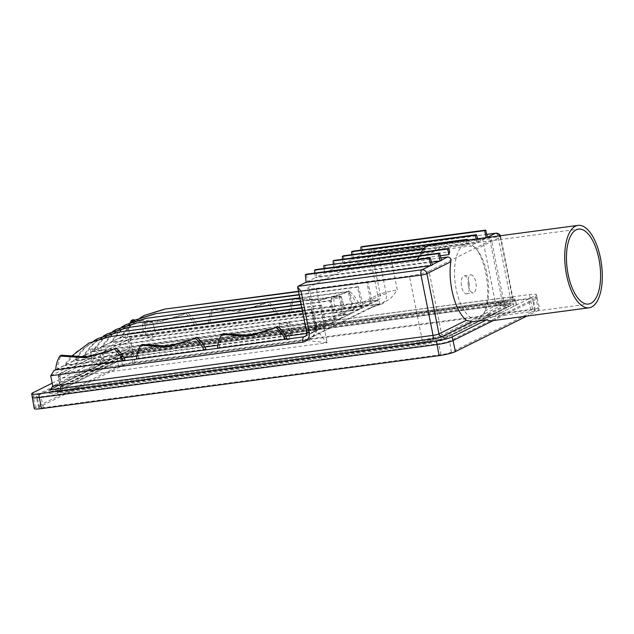 <?xml version="1.0" encoding="UTF-8"?>
<svg xmlns="http://www.w3.org/2000/svg" width="634" height="634" viewBox="0 0 634 634"><rect width="100%" height="100%" fill="white"/><g stroke="black" fill="none" stroke-linecap="round" stroke-linejoin="round"><path stroke-width="0.48" stroke-dasharray="3.17 2.38" d="M155.687 333.389L334.784 309.527L333.714 297.536A5.199 0.689 -11.3 0 0 331.106 298.677A5.199 0.689 -11.3 0 0 334.086 298.717A5.199 0.689 -11.3 0 0 341.306 296.641A5.199 0.689 -11.3 0 0 341.203 296.538L344.484 308.235L367.53 305.16L368.671 304.811L370.835 301.221L372.277 300.508L370.208 304.051L369.067 304.399L120.935 337.462L119.39 338.231L145.986 334.681A6.047 0.8 -11.3 0 0 143.831 335.751A6.047 0.8 -11.3 0 0 147.294 335.798A6.047 0.8 -11.3 0 0 155.687 333.389L152.406 321.7A5.199 0.689 -11.3 0 1 152.509 321.795L155.433 332.454M334.784 309.527A6.047 0.8 -11.3 0 0 332.628 310.597A6.047 0.8 -11.3 0 0 336.091 310.644A6.047 0.8 -11.3 0 0 344.484 308.235M145.986 334.681L144.917 322.698A5.199 0.689 -11.3 0 0 142.309 323.831A5.199 0.689 -11.3 0 0 145.289 323.879A5.199 0.689 -11.3 0 0 152.509 321.795M468.375 285.768A9.066 3.955 82.4 0 0 473.273 292.924A9.066 3.955 82.4 0 0 475.777 282.09A9.066 3.955 82.4 0 0 470.88 274.942A9.066 3.955 82.4 0 0 468.375 285.768M469.033 282.986A9.066 3.955 -97.6 0 1 466.529 293.819A9.066 3.955 -97.6 0 1 461.631 286.671A9.066 3.955 -97.6 0 1 464.136 275.838A9.066 3.955 -97.6 0 1 469.033 282.986M487.007 273.84A37.794 16.468 -97.6 0 1 476.586 318.965A37.794 16.468 -97.6 0 1 456.179 289.167A37.794 16.468 -97.6 0 1 466.6 244.042A37.794 16.468 -97.6 0 1 487.007 273.84M338.516 314.282L341.663 313.378L338.516 314.282M337.629 309.875L340.783 308.972L337.629 309.875M286.719 340.038L289.865 339.135L286.719 340.038M285.839 335.624L288.985 334.72L285.839 335.624M149.711 339.444L152.865 338.54L149.711 339.444M148.832 335.037L151.986 334.134L148.832 335.037M97.921 365.192L101.068 364.288L97.921 365.192M97.042 360.786L100.188 359.882L97.042 360.786M484.939 311.032L512.335 297.417L500.297 237.179L476.427 249.043A41.567 18.117 -97.6 0 1 485.85 273.436A41.567 18.117 -97.6 0 1 484.939 311.032C484.091 312.998 484.439 314.226 485.993 314.726L500.828 312.744A41.567 18.117 -97.6 0 1 494.496 319.932A41.567 18.117 -97.6 0 1 491.913 320.733M476.427 249.043C475.032 247.102 472.766 246.119 469.628 246.103L478.63 241.879L353.883 258.498L352.346 259.266L476.411 242.735L487.554 237.441M351.862 254.67L352.346 259.266L344.634 263.102L469.628 246.103M439.964 250.058A41.567 18.117 82.4 0 0 438.617 248.71L468.843 244.684L466.901 243.242L436.818 247.252A41.567 18.117 82.4 0 0 429.686 245.152M421.285 252.158A41.567 18.117 82.4 0 0 419.629 255.803L449.712 251.793M440.273 255.748L418.678 258.624A41.567 18.117 82.4 0 0 418.068 260.946L324.592 273.064L315.344 277.66L431.572 262.175M440.915 257.903L418.068 260.946M430.161 265.725L431.706 264.957L307.641 281.496L306.095 282.257M314.868 273.064L315.344 277.66L307.641 281.496L306.428 274.189M439.41 261.129L440.955 260.36L316.889 276.892L315.677 269.593M418.678 258.624L417.719 260.653M419.629 255.803L417.299 260.146L417.323 258.823L419.526 257.047L424.986 248.702L426.103 248.148L423.892 248.441M436.818 247.252L434.258 251.722L421.071 256.279L426.103 248.148M417.299 260.146L326.138 272.295L324.592 273.064L324.117 268.467M343.422 255.795L344.634 263.102L333.841 268.467L419.526 257.047M333.365 263.871L333.841 268.467L326.138 272.295L324.925 264.996M361.118 250.073L361.594 254.67L485.66 238.138L487.197 237.37L363.131 253.901L353.883 258.498L352.67 251.199M55.737 369.654L128.504 333.476L127.252 334.316L194.686 325.337L196.532 324.418L129.106 333.397C127.838 333.452 127.402 334.792 127.791 337.431L379.972 303.821A9.066 8.076 -116.4 0 0 386.304 293.93L378.078 252.792C374.995 250.517 372.737 249.534 371.302 249.844L363.131 253.901L361.919 246.602M342.614 259.274L343.097 263.863L434.258 251.722M421.071 256.279L335.386 267.699L334.173 260.4M437.761 250.692L438.617 248.71M302.442 311.286L312.19 309.661L316.786 328.095L314.71 331.637L313.576 331.986L290.531 335.061A6.047 0.8 -11.3 0 0 292.686 333.975A6.047 0.8 -11.3 0 0 286.608 334.38A6.047 0.8 -11.3 0 0 280.83 336.345L101.733 360.215A6.047 0.8 -11.3 0 0 103.889 359.129A6.047 0.8 -11.3 0 0 97.802 359.541A6.047 0.8 -11.3 0 0 92.033 361.499L65.437 365.049L76.072 352.092L89.949 342.518M98.111 348.692A5.199 0.689 -11.3 0 0 100.711 347.543A5.199 0.689 -11.3 0 0 95.48 347.9A5.199 0.689 -11.3 0 0 90.511 349.588L92.033 361.499A6.047 0.8 -11.3 0 0 92.033 361.507L90.614 349.691L98.111 348.692L101.733 360.215M286.909 323.538A5.199 0.689 -11.3 0 0 289.508 322.389A5.199 0.689 -11.3 0 0 284.278 322.738A5.199 0.689 -11.3 0 0 279.309 324.426L280.83 336.345A6.047 0.8 -11.3 0 0 280.83 336.353L279.412 324.537L286.909 323.538L290.531 335.061M94.133 340.632L82.412 349.706L73.148 361.221L321.279 328.158L322.421 327.81L324.592 324.212L326.034 323.498L323.958 327.041L322.825 327.39L74.685 360.453L63.899 365.818L123.923 357.822M312.19 309.661L302.378 310.969M359.819 308.996L111.687 342.059L110.142 342.828L358.281 309.764L359.423 309.416L361.586 305.818L363.028 305.105L360.952 308.647L359.819 308.996L367.53 305.16M333.714 297.536L341.203 296.538M298.511 291.616L366.785 282.518L370.835 301.221M140.376 317.642L128.662 326.716L119.39 338.231L111.687 342.059L122.314 329.101L136.191 319.528M144.917 322.698L152.406 321.7M60.341 391.986A8.765 1.165 168.7 0 1 55.316 391.939A8.765 1.165 168.7 0 1 56.093 391.257L127.006 355.999A8.765 1.165 168.7 0 1 138.402 353.178L498.467 305.2A20.859 2.766 168.7 0 1 510.418 305.358A20.859 2.766 168.7 0 1 508.571 306.951L447.525 337.296A20.859 2.766 168.7 0 1 420.405 344.008L60.341 391.986L59.865 389.799A8.844 1.173 168.7 0 1 54.801 389.744A8.844 1.173 168.7 0 1 55.586 389.062L126.491 353.804A8.844 1.173 168.7 0 1 137.998 350.959L498.062 302.981A20.938 2.774 168.7 0 1 510.053 303.139A20.938 2.774 168.7 0 1 508.199 304.74L447.152 335.085A20.938 2.774 168.7 0 1 419.93 341.821L59.865 389.799M306.721 333.46L313.172 332.406L315.344 328.808L316.786 328.095M330.528 323.554L331.669 323.205L333.841 319.615L335.283 318.894L333.207 322.444L332.073 322.793L83.942 355.856L82.396 356.625L330.528 323.554L322.825 327.39M339.784 318.957L340.918 318.609L343.089 315.019L344.531 314.298L342.455 317.848L341.322 318.189L93.19 351.26L91.645 352.021L339.784 318.957L332.073 322.793M349.033 314.361L350.174 314.012L352.338 310.414L353.78 309.701L351.704 313.251L350.57 313.592L102.439 346.655L100.893 347.424L349.033 314.361L341.322 318.189M136.92 356.086L204.83 347.036M217.834 345.308L285.744 336.258M125.009 359.977L57.575 368.964L55.729 369.884M205.923 349.191L138.489 358.178L136.643 359.098M286.83 338.413L219.404 347.4L217.557 348.32M356.514 303.773L358.361 302.854L290.935 311.833L289.08 312.752L356.514 303.773C354.374 298.994 351.355 294.969 347.44 291.688L344.08 293.471L319.338 300.659L293.177 298.915C290.689 303.052 289.326 307.664 289.08 312.752M275.6 314.551L277.446 313.632L210.02 322.619L208.166 323.538L275.6 314.551C273.468 309.78 270.441 305.747 266.534 302.466L263.165 304.249L238.424 311.437L212.263 309.701C209.775 313.838 208.412 318.45 208.166 323.538M52.194 383.166L115.951 351.474A12.181 1.617 168.7 0 1 131.785 347.551L529.453 294.564A12.181 1.617 168.7 0 1 536.427 294.644A12.181 1.617 168.7 0 1 535.35 295.587L500.828 312.744M32.437 397.431L32.429 397.423A12.181 1.617 168.7 0 1 33.515 396.496L116.68 355.143A12.181 1.617 168.7 0 1 132.522 351.228L530.183 298.234A12.181 1.617 168.7 0 1 537.156 298.313A12.181 1.617 168.7 0 1 537.164 298.321A12.181 1.617 168.7 0 1 536.087 299.256L493.244 320.558M50.712 375.748L127.791 337.431L129.843 347.709L52.765 386.035M34.244 408.526A12.577 1.664 168.7 0 1 35.361 407.559L118.526 366.214A12.577 1.664 168.7 0 1 134.883 362.165L532.544 309.178A12.577 1.664 168.7 0 1 539.748 309.257A12.577 1.664 168.7 0 1 538.638 310.232L526.886 316.073M133.021 363.092L530.682 310.105A8.012 1.062 168.7 0 1 535.27 310.161A8.012 1.062 168.7 0 1 534.557 310.771L451.392 352.124A8.012 1.062 168.7 0 1 440.979 354.699L43.318 407.686A8.012 1.062 168.7 0 1 38.729 407.638A8.012 1.062 168.7 0 1 39.435 407.02L122.608 365.667A8.012 1.062 168.7 0 1 133.021 363.092L130.976 351.989L528.645 299.002A8.408 1.109 168.7 0 1 533.456 299.066A8.408 1.109 168.7 0 1 532.711 299.708L449.546 341.052A8.408 1.109 168.7 0 1 438.617 343.763L40.956 396.749A8.408 1.109 168.7 0 1 36.138 396.694A8.408 1.109 168.7 0 1 36.883 396.044L120.056 354.699A8.408 1.109 168.7 0 1 130.976 351.989M379.512 304.558A27.207 3.606 -11.3 0 0 369.257 308.172L308.211 338.516A27.207 3.606 -11.3 0 0 305.81 340.41L327.199 342.756L316.342 288.391A15.113 2.005 168.7 0 1 307.68 288.288A15.113 2.005 168.7 0 1 309.02 287.123L316.651 325.321L377.698 294.976L370.066 256.778A15.113 2.005 168.7 0 1 389.712 251.912L397.352 290.11L390.473 298.582L381.454 304.161L132.68 337.447A3.019 2.694 -116.4 0 0 130.572 340.743L132.775 351.767L495.534 303.424L482.767 239.517A15.113 2.005 168.7 0 1 491.421 239.62A15.113 2.005 168.7 0 1 490.082 240.785L502.857 304.692L441.811 335.045L429.044 271.13L490.082 240.785M429.044 271.13A15.113 2.005 168.7 0 1 409.39 275.996L422.157 339.903L62.092 387.889L60.19 378.339L327.199 342.756C320.899 335.838 316.937 330.377 315.32 326.375A15.113 2.005 168.7 0 1 316.651 325.321A12.094 10.762 -116.4 0 1 311.246 337.589L311.714 337.225C312.087 336.591 313.442 336.844 315.304 331.083A12.094 11.967 -168.4 0 0 315.32 326.375L307.68 288.288M316.342 288.391L409.39 275.996M370.066 256.778L309.02 287.123M482.767 239.517L389.712 251.912M50.696 391.971L121.609 356.72A14.812 1.965 168.7 0 1 140.867 351.957L500.931 303.971A26.905 3.566 168.7 0 1 516.338 304.146A26.905 3.566 168.7 0 1 513.96 306.23L452.922 336.583A26.905 3.566 168.7 0 1 417.941 345.237L57.876 393.215A14.812 1.965 168.7 0 1 49.389 393.104A14.812 1.965 168.7 0 1 50.696 391.971L50.332 389.759L121.237 354.509A14.733 1.95 168.7 0 1 140.399 349.77L500.464 301.784A26.826 3.55 168.7 0 1 515.822 301.95A26.826 3.55 168.7 0 1 513.453 304.035L452.407 334.387A26.826 3.55 168.7 0 1 417.529 343.018L57.464 390.996A14.733 1.95 168.7 0 1 49.024 390.885A14.733 1.95 168.7 0 1 50.332 389.759M487.007 234.374L371.302 249.844L380.408 295.389A4.533 4.034 63.6 0 1 378.379 299.985A4.533 4.034 63.6 0 1 377.238 300.334L358.361 302.854C356.157 298.115 353.067 294.113 349.104 290.855L347.44 291.688M130.572 340.743L59.049 376.303A1.514 0.658 82.4 0 0 58.724 378.086A3.019 0.404 -11.3 0 0 58.455 378.316A3.019 0.404 -11.3 0 0 60.19 378.339A4.533 1.973 -97.6 0 1 61.157 373.006L305.81 340.41A12.094 11.967 -168.4 0 0 315.304 331.091A12.094 11.967 -168.4 0 0 315.304 331.083M51.512 388.904L129.368 350.34L50.546 389.53M511.963 299.359L128.971 350.396C129.811 350.364 130.105 349.469 129.843 347.709L510.14 297.037A3.019 1.316 82.4 0 0 511.773 299.422A3.019 1.316 82.4 0 0 511.963 299.359A7.56 0.999 168.7 0 1 515.616 299.993L485.993 314.726M70.739 356.831L63.899 365.818L57.575 368.964C57.749 363.908 59.049 359.327 61.482 355.214M111.568 350.166L115.753 347.987M138.489 358.178C138.664 353.122 139.963 348.541 142.396 344.436M192.482 339.388L196.667 337.201M219.404 347.4C219.57 342.344 220.878 337.763 223.311 333.65M273.397 328.602L277.573 326.423M135.034 320.099L160.267 321.24L183.931 314.195L187.276 312.419C191.246 315.677 194.329 319.679 196.532 324.418L210.02 322.619C210.187 317.563 211.487 312.982 213.927 308.869L240.159 310.581L264.846 303.417L268.19 301.641C272.16 304.899 275.243 308.893 277.446 313.632L290.935 311.833C291.101 306.785 292.401 302.196 294.834 298.091L321.073 299.795L345.76 292.631L349.104 290.855M194.686 325.337C192.554 320.558 189.526 316.532 185.619 313.251L182.251 315.035L158.563 322.104L133.417 320.947M130.168 322.643L127.252 334.316L120.935 337.462L131.563 324.505L145.44 314.932M129.106 333.397C129.273 328.349 130.572 323.76 133.013 319.655M294.834 298.091L293.177 298.915M268.19 301.641L266.534 302.466M213.927 308.869L212.263 309.701M187.276 312.419L185.619 313.251M59.049 376.303A3.019 2.694 63.6 0 1 60.396 373.244C56.917 376.469 58.803 377.436 58.455 378.316L60.365 387.865A3.019 0.404 168.7 0 0 62.092 387.889A3.019 1.316 -97.6 0 1 61.45 391.44L421.515 343.462A18.14 2.401 -11.3 0 0 445.1 337.621L506.138 307.276A18.14 2.401 -11.3 0 0 497.357 305.754L131.896 354.454L59.279 390.702A3.019 2.694 -116.4 0 0 60.634 387.636L132.775 351.767C133.037 353.518 132.744 354.414 131.896 354.454L58.518 390.932A3.019 2.694 -116.4 0 0 59.279 390.702L59.255 390.71C59.525 391.218 59.897 390.275 60.365 387.865A3.019 0.404 168.7 0 1 60.634 387.636L58.724 378.086M300.476 301.451L339.039 296.316L343.089 315.019M339.039 296.316L339.935 295.872L344.531 314.298M112.63 331.439L100.909 340.513L91.645 352.021L83.942 355.856L94.569 342.899L108.446 333.326M121.879 326.843L110.157 335.909L100.893 347.424L93.19 351.26L103.817 338.302L117.694 328.721M339.935 295.872L300.413 301.134M299.827 298.17L348.288 291.719L352.338 310.414M348.288 291.719L349.183 291.268L353.78 309.701M131.127 322.238L119.414 331.313L110.142 342.828L102.439 346.655L113.066 333.698L126.943 324.125M349.183 291.268L299.763 297.853M299.169 294.897L357.536 287.115L361.586 305.818M357.536 287.115L358.432 286.671L363.028 305.105M358.432 286.671L299.105 294.58M366.785 282.518L367.68 282.075L372.277 300.508M367.68 282.075L298.448 291.299M301.134 304.732L329.791 300.912L333.841 319.615M329.791 300.912L330.686 300.468L335.283 318.894M103.382 336.036L91.661 345.11L82.396 356.625L74.685 360.453L85.321 347.495L99.197 337.922M330.686 300.468L301.071 304.415M301.792 308.013L320.542 305.509L324.592 324.212M320.542 305.509L321.438 305.065L326.034 323.498M321.438 305.065L301.729 307.688M311.294 310.105L315.344 328.808M423.488 248.9L424.986 248.702M466.212 240.286L466.901 243.242M467.464 240.12L468.843 244.684M476.221 238.947L477.085 242.648M477.687 238.756L478.63 241.879M486.23 237.615L486.333 238.043M487.879 237.282L487.197 237.37L487.815 237.068M441.629 260.273L440.955 260.36L441.565 260.059M432.38 264.869L431.706 264.957L432.317 264.655M487.015 234.422L371.302 249.844M313.576 331.986L321.279 328.158M61.45 391.44A6.047 0.8 168.7 0 1 58.518 390.932M350.57 313.592L358.281 309.764M369.067 304.399L377.238 300.334A4.533 1.973 -97.6 0 1 377.523 300.247A4.533 1.973 -97.6 0 1 379.972 303.821M386.304 293.93A4.533 0.602 168.7 0 0 380.408 295.389L307.03 331.867L297.925 286.322M313.172 332.406L305.002 336.472A4.533 4.034 -116.4 0 0 307.03 331.867A4.533 0.602 -11.3 0 0 306.626 332.216M305.818 335.846L312.031 332.755M538.638 310.232L535.35 295.587M378.078 252.792L498.102 236.799A4.533 0.602 -11.3 0 1 500.701 236.831A4.533 0.602 -11.3 0 1 500.297 237.179A4.533 4.034 -116.4 0 0 499.806 235.808M500.329 235.737A4.533 4.533 0 0 1 500.701 236.831L512.74 297.069A4.533 0.602 -11.3 0 1 512.335 297.417A3.019 2.694 -116.4 0 0 515.616 299.993M495.653 233.225A4.533 1.973 82.4 0 1 498.102 236.799L510.14 297.037A4.533 0.602 -11.3 0 1 512.74 297.069C513.873 298.947 514.539 299.66 514.729 299.216L129.178 350.404M532.544 309.178L529.453 294.564M35.361 407.559L32.778 392.818M118.526 366.214L115.951 351.474M134.883 362.165L131.785 347.551M122.608 365.667L120.056 354.699M530.682 310.105L528.645 299.002M534.557 310.771L532.711 299.708M451.392 352.124L449.546 341.052M440.979 354.699L438.617 343.763M43.318 407.686L40.956 396.749M39.435 407.02L36.883 396.044M131.927 337.676L60.396 373.244A3.019 2.694 63.6 0 1 61.157 373.006L132.68 337.447M369.257 308.172A12.094 10.762 -116.4 0 0 372.293 307.244A12.094 10.762 -116.4 0 0 377.698 294.976A15.113 2.005 168.7 0 1 397.352 290.11M497.357 305.754A3.019 1.316 -97.6 0 1 497.167 305.81A3.019 1.316 -97.6 0 1 495.534 303.424A15.113 2.005 168.7 0 1 504.196 303.527A15.113 2.005 168.7 0 1 502.857 304.692A3.019 2.694 -116.4 0 0 506.138 307.276M445.1 337.621A3.019 2.694 -116.4 0 1 441.811 335.045A15.113 2.005 168.7 0 1 422.157 339.903A3.019 1.316 -97.6 0 1 421.515 343.462M308.211 338.516A12.094 10.762 -116.4 0 0 311.246 337.589L372.293 307.244L381.454 304.161M57.464 390.996L57.876 393.215M417.529 343.018L417.941 345.237M452.407 334.387L452.922 336.583M513.453 304.035L513.96 306.23M500.464 301.784L500.931 303.971M140.399 349.77L140.867 351.957M121.237 354.509L121.609 356.72M55.586 389.062L56.093 391.257M419.93 341.821L420.405 344.008M447.152 335.085L447.525 337.296M508.199 304.74L508.571 306.951M498.062 302.981L498.467 305.2M137.998 350.959L138.402 353.178M126.491 353.804L127.006 355.999M341.306 296.641L344.23 307.3M466.529 293.819L473.273 292.924M476.586 318.965L588.51 304.051M336.337 309.86L337.217 314.266M284.539 335.608L285.419 340.022M147.532 335.021L148.419 339.428M95.742 360.77L96.622 365.176M417.323 258.823L421.269 252.158M314.71 331.637L322.421 327.81M323.958 327.041L331.669 323.205M333.207 322.444L340.918 318.609M342.455 317.848L350.174 314.012M351.704 313.251L359.423 309.416M360.952 308.647L368.671 304.811M370.208 304.051L378.379 299.985L128.789 333.389M537.164 298.321L536.427 294.644M537.156 298.313L539.748 309.257M535.27 310.161L533.456 299.066M38.729 407.638L36.138 396.694M132.11 354.454L497.167 305.81C507.263 304.716 505.203 305.564 505.655 305.374L504.196 303.527L491.421 239.62M315.328 326.55L315.304 331.091M100.188 359.882L101.068 364.288M151.986 334.134L152.865 338.54M288.985 334.72L289.865 339.135M340.783 308.972L341.663 313.378M466.6 244.042L578.533 229.128M464.136 275.838L470.88 274.942M183.931 314.195L182.251 315.035M112.408 349.754L110.728 350.594M264.846 303.417L263.165 304.249M193.322 338.976L191.642 339.808M345.76 292.631L344.08 293.471M274.237 328.19L272.557 329.03M49.024 390.885L49.389 393.104M515.822 301.95L516.338 304.146M55.316 391.939L54.801 389.744M510.418 305.358L510.053 303.139M142.309 323.831L143.831 335.751M331.106 298.677L332.628 310.597M289.508 322.389L292.686 333.975M100.711 347.543L103.889 359.129"/><path stroke-width="0.95" d="M568.104 274.253A37.794 16.468 82.4 0 0 588.51 304.051A37.794 16.468 82.4 0 0 598.94 258.926A37.794 16.468 82.4 0 0 578.533 229.128A37.794 16.468 82.4 0 0 568.104 274.253M600.477 258.157A41.567 18.117 82.4 0 0 578.034 225.387A41.567 18.117 82.4 0 0 566.566 275.021A41.567 18.117 82.4 0 0 589.01 307.799A41.567 18.117 82.4 0 0 600.477 258.157M578.034 225.387L429.686 245.152A41.567 18.117 82.4 0 0 421.681 251.468A41.567 18.117 82.4 0 0 421.285 252.158M448.721 248.496L323.815 265.543L447.612 249.051L448.721 248.496L449.712 251.793L448.904 254.591L440.273 255.748M441.565 260.059L447.731 256.992L440.915 257.903M447.731 256.992C450.243 257.309 451.265 258.91 450.79 261.794L426.92 273.658L438.958 333.896L466.355 320.281A41.567 18.117 -97.6 0 1 451.939 290.293A41.567 18.117 -97.6 0 1 450.79 261.794M306.095 282.257L430.843 265.638L432.38 264.869L430.224 257.697L306.428 274.189L305.319 274.744L306.095 282.257L297.925 286.322L421.99 269.791L430.161 265.725M431.572 262.175L440.091 261.042L441.629 260.273L439.473 253.093L315.677 269.593L314.567 270.147L314.868 273.064M589.01 307.799L491.913 320.733A41.567 18.117 -97.6 0 1 486.698 319.774L471.862 321.747L466.355 320.281M107.97 337.201L88.958 343.01L108.866 336.757L302.442 311.286M302.378 310.969L108.866 336.757M163.469 309.614L144.449 315.423L164.364 309.17L298.511 291.616M144.449 315.423L140.376 317.642M123.923 357.822L136.92 356.086M204.83 347.036L217.834 345.308M285.744 336.258L306.721 333.46M55.729 369.884L123.154 360.897L125.009 359.977C122.798 355.238 119.715 351.236 115.753 347.987L110.728 350.594L85.986 357.782L59.826 356.039C57.329 360.175 55.966 364.788 55.729 369.884L54.049 370.494L50.712 375.748L52.765 386.035L433.062 335.354L421.024 275.116L300.999 291.109L297.615 287.123L297.925 286.322M217.557 348.32L284.983 339.333C282.851 334.554 279.832 330.528 275.917 327.247L272.557 329.03L247.807 336.218L221.646 334.475C219.158 338.611 217.795 343.224 217.557 348.32L204.069 350.111L205.923 349.191C203.712 344.452 200.629 340.458 196.667 337.201L191.642 339.808L166.893 346.996L140.732 345.261C138.244 349.397 136.881 354.01 136.643 359.098L204.069 350.111C201.937 345.34 198.917 341.314 195.003 338.025M297.615 287.123L306.626 332.216C306.904 334.498 306.357 335.917 305.002 336.472A4.533 4.034 -116.4 0 1 303.86 336.812L284.983 339.333L286.83 338.413C284.626 333.674 281.544 329.672 277.573 326.423L275.917 327.247M486.698 319.774L452.177 336.931A12.181 1.617 168.7 0 1 436.343 340.854L38.674 393.841A12.181 1.617 168.7 0 1 31.7 393.762A12.181 1.617 168.7 0 1 32.778 392.818L52.194 383.166M493.244 320.558L452.914 340.609A12.181 1.617 168.7 0 1 437.072 344.524L39.411 397.518A12.181 1.617 168.7 0 1 32.437 397.431A12.181 1.617 168.7 0 1 32.429 397.423M526.886 316.073L455.466 351.577A12.577 1.664 168.7 0 1 439.116 355.626L41.456 408.613A12.577 1.664 168.7 0 1 34.244 408.526L31.7 393.762M471.862 321.747L442.239 336.48A7.56 0.999 168.7 0 1 432.42 338.905L49.428 389.942L50.546 389.53L52.765 386.035M136.643 359.098L123.154 360.897C121.023 356.118 118.003 352.092 114.088 348.811M59.826 356.039L61.482 355.214L87.238 356.966L111.568 350.166M140.732 345.261L142.396 344.436L168.153 346.188L192.482 339.388M221.646 334.475L223.311 333.65L249.059 335.402L273.397 328.602M133.417 320.947L131.349 320.479L130.168 322.643M131.349 320.479L133.013 319.655L135.034 320.099M135.716 323.403L116.704 329.212L136.611 322.96L300.476 301.451M116.704 329.212L112.63 331.439M300.413 301.134L136.611 322.96M144.964 318.807L125.952 324.616L145.86 318.363L299.827 298.17M125.952 324.616L121.879 326.843M299.763 297.853L145.86 318.363M154.22 314.21L135.201 320.019L155.116 313.767L299.169 294.897M135.201 320.019L131.127 322.238M299.105 294.58L155.116 313.767M298.448 291.299L164.364 309.17M126.467 328.008L107.455 333.817L127.363 327.564L301.134 304.732M107.455 333.817L103.382 336.036M301.071 304.415L127.363 327.564M117.219 332.604L98.207 338.413L118.114 332.161L301.792 308.013M98.207 338.413L94.133 340.632M301.729 307.688L118.114 332.161M88.958 343.01L70.739 356.831M423.892 248.441L334.173 260.4L333.064 260.946L333.365 263.871M333.064 260.946L423.488 248.9M342.312 256.35L467.226 239.303L343.422 255.795L342.312 256.35L342.614 259.274M466.109 239.85L466.212 240.286M467.226 239.303L467.464 240.12M351.561 251.753L475.365 235.254L476.475 234.699L352.67 251.199L351.561 251.753L351.862 254.67M475.365 235.254L476.221 238.947M476.475 234.699L477.687 238.756M360.809 247.149L484.614 230.657L485.723 230.102L361.919 246.602L360.809 247.149L361.118 250.073M484.614 230.657L486.23 237.615M487.554 237.441L485.723 230.102M323.815 265.543L324.117 268.467M447.612 249.051L448.904 254.591M314.567 270.147L438.363 253.648L440.091 261.042M438.363 253.648L439.473 253.093M305.319 274.744L429.115 258.244L430.843 265.638M429.115 258.244L430.224 257.697M432.317 264.655L439.41 261.129M487.815 237.068L495.368 233.312L487.015 234.422M300.999 291.109L309.226 332.248A9.066 8.076 63.6 0 1 302.893 342.146A4.533 1.973 82.4 0 1 303.86 336.812L305.818 335.846M499.806 235.808A4.533 4.034 -116.4 0 0 495.368 233.312A4.533 1.973 82.4 0 1 495.653 233.225L487.007 234.374M302.893 342.146L50.712 375.748M49.428 389.942L51.512 388.904M455.466 351.577L452.177 336.931M439.116 355.626L436.343 340.854M41.456 408.613L38.674 393.841M426.92 273.658A4.533 4.034 -116.4 0 0 421.99 269.791A4.533 1.973 -97.6 0 0 421.024 275.116A4.533 0.602 -11.3 0 0 426.92 273.658M432.42 338.905A3.019 1.316 82.4 0 0 433.062 335.354A4.533 0.602 -11.3 0 0 438.958 333.896A3.019 2.694 -116.4 0 0 442.239 336.48M306.626 332.216A4.533 0.602 -11.3 0 0 309.226 332.248M421.269 252.158L421.681 251.468M500.329 235.737A4.533 4.533 0 0 0 495.653 233.225M54.049 370.494L55.737 369.654"/></g></svg>
